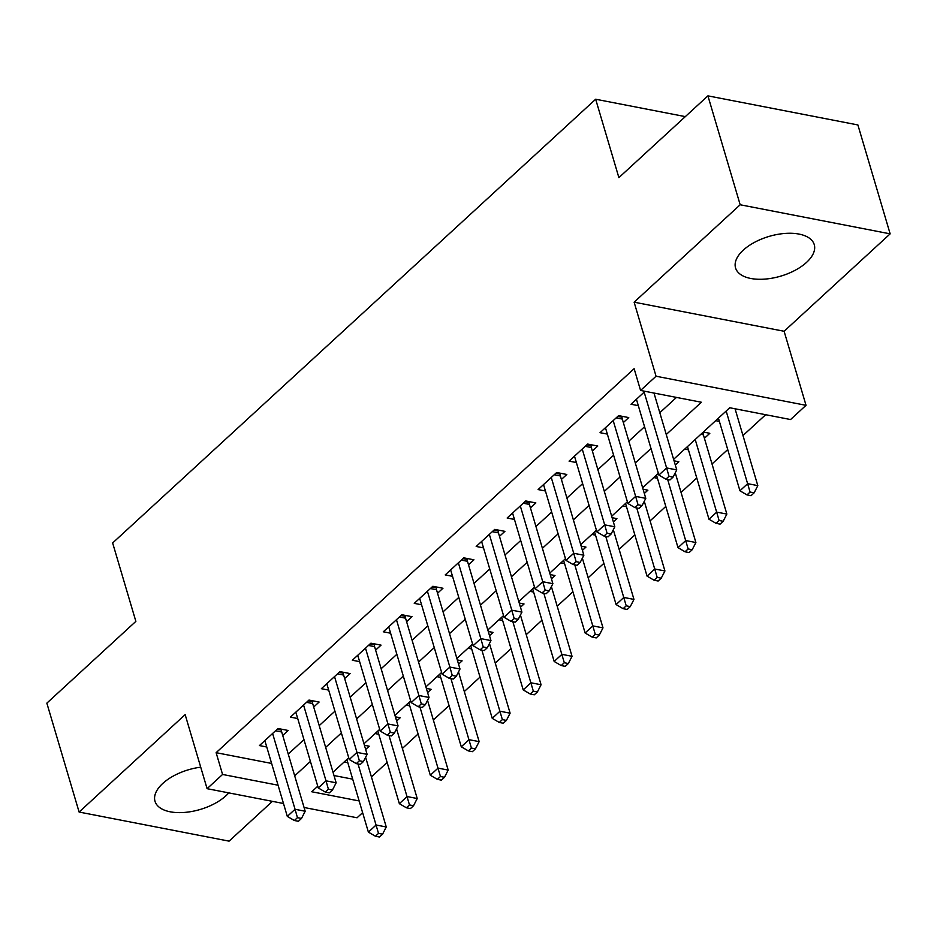 <?xml version="1.0" encoding="UTF-8"?>
<svg xmlns="http://www.w3.org/2000/svg" width="937" height="937" viewBox="0 0 937 937"><rect width="100%" height="100%" fill="white"/><g stroke="black" fill="none" stroke-linecap="round" stroke-linejoin="round"><path stroke-width="1.41" d="M200.717 767.169A41.041 20.708 163.5 0 0 162.733 783.484A41.041 20.708 163.5 0 0 155.003 801.276A41.041 20.708 163.5 0 0 184.425 812.438A41.041 20.708 163.5 0 0 225.969 795.747A41.041 20.708 163.5 0 0 228.78 792.889M806.523 262.407A41.041 20.708 163.5 0 0 814.253 244.627A41.041 20.708 163.5 0 0 784.831 233.454A41.041 20.708 163.5 0 0 743.287 250.144A41.041 20.708 163.5 0 0 735.557 267.935A41.041 20.708 163.5 0 0 764.99 279.097A41.041 20.708 163.5 0 0 806.523 262.407M362.619 812.672L357.067 817.767L304.068 807.483M685.31 116.621L595.663 99.228L112.639 542.968L135.865 621.372L46.85 703.148L79.106 812.051L229.085 841.145L272.409 801.346M595.663 99.228L618.888 177.632L707.915 95.855L857.894 124.949L890.15 233.852L740.171 204.758L634.126 302.182L656.052 376.229L806.031 405.323L790.559 419.542L729.747 407.747L673.609 459.329M634.126 302.182L784.105 331.265L890.15 233.852M784.105 331.265L806.031 405.323M371.415 776.878L387.133 762.449M402.383 748.44L418.101 733.999M433.351 719.991L449.057 705.561M464.307 691.541L480.025 677.111M495.275 663.103L510.981 648.662M526.231 634.654L541.949 620.224M557.199 606.216L572.917 591.774M588.167 577.766L603.873 563.336M619.123 549.328L634.841 534.886M650.091 520.878L665.797 506.448M681.047 492.429L696.765 477.999M712.015 463.991L727.733 449.549M742.982 435.541L765.658 414.716M707.915 95.855L740.171 204.758M282.74 735.451L288.151 730.473L278.02 728.506L259.444 745.571L266.752 747M313.696 707.013L319.119 702.036L308.987 700.068L290.4 717.133L297.72 718.55M344.664 678.564L350.075 673.586L339.944 671.618L321.368 688.683L328.676 690.101M375.62 650.114L381.043 645.136L370.911 643.18L352.335 660.245L359.644 661.663M406.588 621.676L412.011 616.698L401.868 614.731L383.292 631.796L390.612 633.213M437.556 593.226L442.967 588.249L432.835 586.281L414.259 603.358L421.568 604.775M468.512 564.788L473.935 559.811L463.803 557.843L445.216 574.908L452.536 576.325M499.48 536.339L504.891 531.361L494.759 529.393L476.183 546.458L483.492 547.887M530.436 507.901L535.859 502.923L525.727 500.955L507.151 518.02L514.46 519.438M561.404 479.451L566.826 474.473L556.683 472.506L538.107 489.571L545.428 490.988M592.371 451.002L597.783 446.024L587.651 444.068L569.075 461.133L576.384 462.55M623.328 422.564L628.75 417.586L618.619 415.618L600.031 432.683L607.352 434.1M735.358 409.844L736.259 409.012M704.401 438.282L709.824 433.304L703.3 432.039M675.296 465.021L678.856 461.754L674.054 460.817M644.328 493.471L647.889 490.192L643.087 489.266M613.372 521.909L616.933 518.641L612.13 517.716M582.404 550.359L585.965 547.091L581.163 546.154M551.448 578.797L555.009 575.529L550.195 574.604M520.48 607.246L524.041 603.978L519.239 603.041M489.512 635.696L493.073 632.416L488.271 631.491M458.556 664.134L462.117 660.866L457.315 659.929M427.588 692.584L431.149 689.316L426.347 688.379M396.632 721.021L400.193 717.754L395.379 716.828M333.994 775.543L352.699 779.162M715.692 420.666L719.382 421.381M684.724 449.116L688.426 449.83M653.768 477.554L657.458 478.268M622.8 506.003L626.49 506.718M591.833 534.441L595.534 535.168M560.876 562.891L564.566 563.605M529.909 591.341L533.61 592.055M498.952 619.779L502.642 620.493M467.985 648.228L471.674 648.943M437.017 676.666L440.718 677.381M406.061 705.116L409.75 705.83M375.093 733.554L378.794 734.28M364.423 745.266L369.225 746.203L365.664 749.471M344.137 762.004L347.826 762.718M666.254 434.51L701.38 402.242L640.568 390.448L634.126 368.674L216.119 752.68L271.625 763.444M288.245 754.062L303.963 739.633M319.212 725.625L334.931 711.183M350.18 697.175L365.887 682.745M381.136 668.737L396.855 654.295M412.104 640.287L427.811 625.846M443.06 611.838L458.779 597.408M474.028 583.4L489.746 568.958M504.996 554.95L520.703 540.52M535.952 526.512L551.67 512.07M566.92 498.062L582.627 483.633M597.876 469.624L613.594 455.183M628.844 441.175L644.562 426.733M659.8 412.725L676.479 397.417M645.066 391.326L630.999 404.245L638.308 405.662M654.295 394.114L655.197 393.282M283.489 803.501L207.089 788.673L185.151 714.626L79.106 812.051M207.089 788.673L222.573 774.454L278.078 785.218M216.119 752.68L222.573 774.454M640.568 390.448L656.052 376.229M317.76 786.225L311.752 791.753L359.152 800.948M658.36 473.337L642.641 487.767M627.392 501.775L611.685 516.217M596.436 530.225L580.717 544.655M565.468 558.675L549.761 573.104M534.512 587.112L518.793 601.554M503.544 615.562L487.826 629.992M472.576 644L456.869 658.442M441.62 672.45L425.902 686.88M410.652 700.888L394.945 715.329M379.696 729.337L363.978 743.767M348.728 757.787L333.01 772.217M294.698 775.848L310.416 761.406M325.666 747.398L341.373 732.968M356.622 718.96L372.34 704.519M387.59 690.51L403.308 676.081M418.558 662.061L434.264 647.631M449.514 633.623L465.232 619.181M480.482 605.173L496.188 590.743M511.438 576.735L527.156 562.294M542.406 548.286L558.124 533.856M573.374 519.848L589.08 505.406M604.33 491.398L620.048 476.968M635.298 462.948L651.004 448.518M644.164 392.146L666.605 467.938L658.863 475.059L636.422 399.267M653.979 393.048L676.748 469.905L666.605 467.938L669.006 476.324L665.914 479.17L669.967 479.955L673.059 477.12L669.006 476.324M673.059 477.12L676.748 469.905M658.863 475.059L665.914 479.17M718.421 418.148L739.937 490.777L747.679 483.668L757.81 485.635L735.053 408.778M750.08 492.054L746.976 494.9L751.029 495.685L754.133 492.839L750.08 492.054L726.163 411.038M746.976 494.9L739.937 490.777M757.81 485.635L754.133 492.839M613.196 420.596L635.649 496.387L627.907 503.497L605.454 427.705M622.027 416.286L622.039 417.246A5.259 3.256 -79 0 0 622.297 419.073L645.78 498.355L635.649 496.387L638.038 504.774L634.946 507.62L638.999 508.404L642.091 505.558L638.038 504.774M642.091 505.558L645.78 498.355M627.907 503.497L634.946 507.62M582.228 449.046L604.681 524.837L596.939 531.947L574.486 456.155M591.071 444.724L591.071 445.684A5.259 3.256 -79 0 0 591.329 447.523L614.813 526.793L604.681 524.837L607.082 533.223L603.978 536.058L608.031 536.854L611.135 534.008L607.082 533.223M611.135 534.008L614.813 526.793M596.939 531.947L603.978 536.058M551.272 477.483L573.725 553.275L565.983 560.385L543.53 484.593M560.103 473.173L560.115 474.134A5.259 3.256 -79 0 0 560.373 475.961L583.856 555.243L573.725 553.275L576.114 561.661L573.022 564.507L577.075 565.292L580.167 562.446L576.114 561.661M580.167 562.446L583.856 555.243M565.983 560.385L573.022 564.507M520.304 505.933L542.757 581.725L535.015 588.834L512.562 513.043M529.147 501.611L529.147 502.583A5.259 3.256 -79 0 0 529.405 504.411L552.889 583.692L542.757 581.725L545.147 590.111L542.054 592.957L546.107 593.742L549.211 590.896L545.147 590.111M549.211 590.896L552.889 583.692M535.015 588.834L542.054 592.957M687.465 446.598L708.981 519.227L716.711 512.117L726.854 514.073L703.371 434.803A5.259 3.256 101 0 1 703.113 432.964L703.101 432.226M719.112 520.503L716.02 523.338L720.073 524.134L723.165 521.288L719.112 520.503L695.207 439.488M716.02 523.338L708.981 519.227M726.854 514.073L723.165 521.288M656.497 475.047L678.013 547.665L685.755 540.555L695.886 542.523L675.249 472.834M688.145 548.941L685.052 551.788L689.105 552.572L692.197 549.726L688.145 548.941L667.671 479.521M685.052 551.788L678.013 547.665M695.886 542.523L692.197 549.726M625.541 503.485L647.045 576.114L654.787 569.005L664.93 570.973L644.281 501.283M657.188 577.391L654.085 580.237L658.149 581.022L661.241 578.176L657.188 577.391L636.715 507.959M654.085 580.237L647.045 576.114M664.93 570.973L661.241 578.176M594.573 531.935L616.089 604.552L623.831 597.443L633.962 599.411L613.325 529.721M626.221 605.829L623.128 608.675L627.181 609.46L630.273 606.614L626.221 605.829L605.747 536.409M623.128 608.675L616.089 604.552M633.962 599.411L630.273 606.614M489.348 534.371L511.789 610.163L504.047 617.284L481.606 541.481M498.179 530.061L498.191 531.021A5.259 3.256 -79 0 0 498.449 532.86L521.932 612.13L511.789 610.163L514.19 618.549L511.098 621.395L515.151 622.18L518.243 619.334L514.19 618.549M518.243 619.334L521.932 612.13M504.047 617.284L511.098 621.395M563.605 560.373L585.121 633.002L592.863 625.893L602.995 627.86L582.357 558.171M595.264 634.279L592.161 637.125L596.213 637.91L599.317 635.063L595.264 634.279L574.779 564.847M592.161 637.125L585.121 633.002M602.995 627.86L599.317 635.063M458.38 562.821L480.833 638.612L473.091 645.722L450.638 569.93M467.212 558.499L467.223 559.471A5.259 3.256 -79 0 0 467.481 561.298L490.965 640.58L480.833 638.612L483.223 646.998L480.131 649.845L484.183 650.629L487.275 647.783L483.223 646.998M487.275 647.783L490.965 640.58M473.091 645.722L480.131 649.845M532.649 588.823L554.165 661.452L561.907 654.342L572.038 656.298L551.389 586.621M564.297 662.717L561.204 665.563L565.257 666.348L568.349 663.513L564.297 662.717L543.823 593.297M561.204 665.563L554.165 661.452M572.038 656.298L568.349 663.513M427.413 591.259L449.865 667.062L442.123 674.171L419.671 598.38M436.255 586.949L436.255 587.909A5.259 3.256 -79 0 0 436.513 589.748L459.997 669.018L449.865 667.062L452.266 675.436L449.163 678.283L453.215 679.067L456.319 676.233L452.266 675.436M456.319 676.233L459.997 669.018M442.123 674.171L449.163 678.283M501.682 617.26L523.197 689.89L530.939 682.78L541.071 684.748L520.433 615.059M533.329 691.166L530.237 694.012L534.289 694.797L537.393 691.951L533.329 691.166L512.855 621.735M530.237 694.012L523.197 689.89M541.071 684.748L537.393 691.951M396.456 619.708L418.909 695.5L411.167 702.609L388.714 626.818M405.288 615.398L405.299 616.359A5.259 3.256 -79 0 0 405.557 618.186L429.041 697.468L418.909 695.5L421.299 703.886L418.207 706.732L422.259 707.517L425.351 704.671L421.299 703.886M425.351 704.671L429.041 697.468M411.167 702.609L418.207 706.732M470.725 645.71L492.23 718.339L499.971 711.23L510.115 713.186L489.465 643.508M502.373 719.616L499.269 722.45L503.333 723.247L506.425 720.401L502.373 719.616L481.899 650.184M499.269 722.45L492.23 718.339M510.115 713.186L506.425 720.401M365.489 648.158L387.941 723.95L380.199 731.059L357.747 655.268M374.332 643.836L374.332 644.797A5.259 3.256 -79 0 0 374.589 646.635L398.073 725.906L387.941 723.95L390.342 732.336L387.239 735.17L391.291 735.967L394.395 733.121L390.342 732.336M394.395 733.121L398.073 725.906M380.199 731.059L387.239 735.17M439.758 674.16L461.273 746.777L469.015 739.668L479.147 741.635L458.509 671.946M471.405 748.054L468.313 750.9L472.365 751.685L475.457 748.839L471.405 748.054L450.931 678.634M468.313 750.9L461.273 746.777M479.147 741.635L475.457 748.839M334.532 676.596L356.974 752.388L349.243 759.497L326.79 683.705M343.364 672.286L343.375 673.246A5.259 3.256 -79 0 0 343.633 675.073L367.117 754.355L356.974 752.388L359.375 760.774L356.283 763.62L360.335 764.405L363.427 761.558L359.375 760.774M363.427 761.558L367.117 754.355M349.243 759.497L356.283 763.62M408.79 702.598L430.306 775.227L438.047 768.117L448.179 770.085L427.541 700.396M440.449 776.504L437.345 779.35L441.397 780.134L444.501 777.288L440.449 776.504L419.963 707.072M437.345 779.35L430.306 775.227M448.179 770.085L444.501 777.288M303.565 705.046L326.017 780.837L318.275 787.947L295.823 712.155M312.396 700.724L312.408 701.696A5.259 3.256 -79 0 0 312.665 703.523L336.149 782.805L326.017 780.837L328.407 789.223L325.315 792.07L329.367 792.854L332.459 790.008L328.407 789.223M332.459 790.008L336.149 782.805M318.275 787.947L325.315 792.07M377.834 731.047L399.349 803.677L407.091 796.555L417.223 798.523L396.574 728.845M409.481 804.942L406.389 807.788L410.441 808.572L413.533 805.726L409.481 804.942L389.007 735.522M406.389 807.788L399.349 803.677M417.223 798.523L413.533 805.726M272.597 733.484L295.05 809.275L287.308 816.396L264.855 740.593M281.44 729.173L281.44 730.134A5.259 3.256 -79 0 0 281.697 731.973L305.181 811.243L295.05 809.275L297.451 817.661L294.347 820.507L298.399 821.292L301.503 818.446L297.451 817.661M301.503 818.446L305.181 811.243M287.308 816.396L294.347 820.507M346.866 759.485L368.382 832.115L376.124 825.005L386.255 826.973L365.617 757.283M378.513 833.391L375.421 836.237L379.473 837.022L382.577 834.176L378.513 833.391L358.039 763.96M375.421 836.237L368.382 832.115M386.255 826.973L382.577 834.176M617.752 416.415L622.039 417.246M616.148 417.879L622.297 419.073M586.785 444.852L591.071 445.684M585.18 446.328L591.329 447.523M555.828 473.302L560.115 474.134M554.224 474.778L560.373 475.961M524.861 501.752L529.147 502.583M523.256 503.216L529.405 504.411M703.371 434.803L700.841 434.311M703.113 432.964L702.445 432.835M493.893 530.19L498.191 531.021M492.3 531.666L498.449 532.86M462.937 558.639L467.223 559.471M461.332 560.103L467.481 561.298M431.969 587.077L436.255 587.909M430.364 588.553L436.513 589.748M401.013 615.527L405.299 616.359M399.408 616.991L405.557 618.186M370.045 643.965L374.332 644.797M368.44 645.441L374.589 646.635M339.077 672.415L343.375 673.246M337.484 673.89L343.633 675.073M308.121 700.864L312.408 701.696M306.516 702.328L312.665 703.523M277.153 729.302L281.44 730.134M275.548 730.778L281.697 731.973"/></g></svg>
